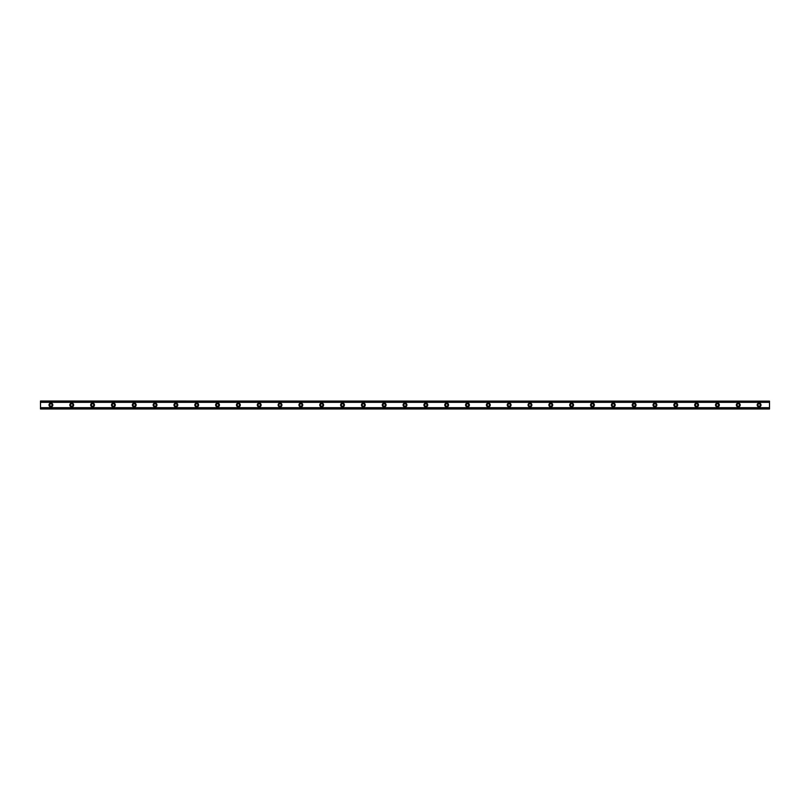 <?xml version="1.0" encoding="UTF-8"?>
<svg xmlns="http://www.w3.org/2000/svg" width="810" height="810" viewBox="0 0 810 810"><rect width="100%" height="100%" fill="white"/><g stroke="black" fill="none" stroke-linecap="round" stroke-linejoin="round"><path stroke-width="0.61" stroke-dasharray="4.05 3.04" d="M50.919 406.215A1.215 1.215 0 0 1 49.704 405A1.215 1.215 0 0 1 50.919 403.785A1.215 1.215 0 0 1 52.134 405A1.215 1.215 0 0 1 50.919 406.215M759.081 406.215A1.215 1.215 0 0 1 757.866 405A1.215 1.215 0 0 1 759.081 403.785A1.215 1.215 0 0 1 760.296 405A1.215 1.215 0 0 1 759.081 406.215M738.254 406.215A1.215 1.215 0 0 1 737.039 405A1.215 1.215 0 0 1 738.254 403.785A1.215 1.215 0 0 1 739.469 405A1.215 1.215 0 0 1 738.254 406.215M717.427 406.215A1.215 1.215 0 0 1 716.212 405A1.215 1.215 0 0 1 717.427 403.785A1.215 1.215 0 0 1 718.642 405A1.215 1.215 0 0 1 717.427 406.215M696.6 406.215A1.215 1.215 0 0 1 695.385 405A1.215 1.215 0 0 1 696.6 403.785A1.215 1.215 0 0 1 697.815 405A1.215 1.215 0 0 1 696.6 406.215M675.773 406.215A1.215 1.215 0 0 1 674.558 405A1.215 1.215 0 0 1 675.773 403.785A1.215 1.215 0 0 1 676.988 405A1.215 1.215 0 0 1 675.773 406.215M654.946 406.215A1.215 1.215 0 0 1 653.731 405A1.215 1.215 0 0 1 654.946 403.785A1.215 1.215 0 0 1 656.161 405A1.215 1.215 0 0 1 654.946 406.215M634.119 406.215A1.215 1.215 0 0 1 632.904 405A1.215 1.215 0 0 1 634.119 403.785A1.215 1.215 0 0 1 635.334 405A1.215 1.215 0 0 1 634.119 406.215M613.281 406.215A1.215 1.215 0 0 1 612.066 405A1.215 1.215 0 0 1 613.281 403.785A1.215 1.215 0 0 1 614.496 405A1.215 1.215 0 0 1 613.281 406.215M592.454 406.215A1.215 1.215 0 0 1 591.239 405A1.215 1.215 0 0 1 592.454 403.785A1.215 1.215 0 0 1 593.669 405A1.215 1.215 0 0 1 592.454 406.215M571.627 406.215A1.215 1.215 0 0 1 570.412 405A1.215 1.215 0 0 1 571.627 403.785A1.215 1.215 0 0 1 572.842 405A1.215 1.215 0 0 1 571.627 406.215M550.8 406.215A1.215 1.215 0 0 1 549.585 405A1.215 1.215 0 0 1 550.8 403.785A1.215 1.215 0 0 1 552.015 405A1.215 1.215 0 0 1 550.8 406.215M529.973 406.215A1.215 1.215 0 0 1 528.758 405A1.215 1.215 0 0 1 529.973 403.785A1.215 1.215 0 0 1 531.188 405A1.215 1.215 0 0 1 529.973 406.215M509.146 406.215A1.215 1.215 0 0 1 507.931 405A1.215 1.215 0 0 1 509.146 403.785A1.215 1.215 0 0 1 510.361 405A1.215 1.215 0 0 1 509.146 406.215M488.319 406.215A1.215 1.215 0 0 1 487.104 405A1.215 1.215 0 0 1 488.319 403.785A1.215 1.215 0 0 1 489.534 405A1.215 1.215 0 0 1 488.319 406.215M467.481 406.215A1.215 1.215 0 0 1 466.266 405A1.215 1.215 0 0 1 467.481 403.785A1.215 1.215 0 0 1 468.696 405A1.215 1.215 0 0 1 467.481 406.215M446.654 406.215A1.215 1.215 0 0 1 445.439 405A1.215 1.215 0 0 1 446.654 403.785A1.215 1.215 0 0 1 447.869 405A1.215 1.215 0 0 1 446.654 406.215M425.827 406.215A1.215 1.215 0 0 1 424.612 405A1.215 1.215 0 0 1 425.827 403.785A1.215 1.215 0 0 1 427.042 405A1.215 1.215 0 0 1 425.827 406.215M405 406.215A1.215 1.215 0 0 1 403.785 405A1.215 1.215 0 0 1 405 403.785A1.215 1.215 0 0 1 406.215 405A1.215 1.215 0 0 1 405 406.215M384.173 406.215A1.215 1.215 0 0 1 382.958 405A1.215 1.215 0 0 1 384.173 403.785A1.215 1.215 0 0 1 385.388 405A1.215 1.215 0 0 1 384.173 406.215M363.346 406.215A1.215 1.215 0 0 1 362.131 405A1.215 1.215 0 0 1 363.346 403.785A1.215 1.215 0 0 1 364.561 405A1.215 1.215 0 0 1 363.346 406.215M342.519 406.215A1.215 1.215 0 0 1 341.304 405A1.215 1.215 0 0 1 342.519 403.785A1.215 1.215 0 0 1 343.734 405A1.215 1.215 0 0 1 342.519 406.215M321.681 406.215A1.215 1.215 0 0 1 320.466 405A1.215 1.215 0 0 1 321.681 403.785A1.215 1.215 0 0 1 322.896 405A1.215 1.215 0 0 1 321.681 406.215M300.854 406.215A1.215 1.215 0 0 1 299.639 405A1.215 1.215 0 0 1 300.854 403.785A1.215 1.215 0 0 1 302.069 405A1.215 1.215 0 0 1 300.854 406.215M280.027 406.215A1.215 1.215 0 0 1 278.812 405A1.215 1.215 0 0 1 280.027 403.785A1.215 1.215 0 0 1 281.242 405A1.215 1.215 0 0 1 280.027 406.215M259.2 406.215A1.215 1.215 0 0 1 257.985 405A1.215 1.215 0 0 1 259.2 403.785A1.215 1.215 0 0 1 260.415 405A1.215 1.215 0 0 1 259.2 406.215M238.373 406.215A1.215 1.215 0 0 1 237.158 405A1.215 1.215 0 0 1 238.373 403.785A1.215 1.215 0 0 1 239.588 405A1.215 1.215 0 0 1 238.373 406.215M217.546 406.215A1.215 1.215 0 0 1 216.331 405A1.215 1.215 0 0 1 217.546 403.785A1.215 1.215 0 0 1 218.761 405A1.215 1.215 0 0 1 217.546 406.215M196.719 406.215A1.215 1.215 0 0 1 195.504 405A1.215 1.215 0 0 1 196.719 403.785A1.215 1.215 0 0 1 197.934 405A1.215 1.215 0 0 1 196.719 406.215M175.881 406.215A1.215 1.215 0 0 1 174.666 405A1.215 1.215 0 0 1 175.881 403.785A1.215 1.215 0 0 1 177.096 405A1.215 1.215 0 0 1 175.881 406.215M155.054 406.215A1.215 1.215 0 0 1 153.839 405A1.215 1.215 0 0 1 155.054 403.785A1.215 1.215 0 0 1 156.269 405A1.215 1.215 0 0 1 155.054 406.215M134.227 406.215A1.215 1.215 0 0 1 133.012 405A1.215 1.215 0 0 1 134.227 403.785A1.215 1.215 0 0 1 135.442 405A1.215 1.215 0 0 1 134.227 406.215M113.4 406.215A1.215 1.215 0 0 1 112.185 405A1.215 1.215 0 0 1 113.4 403.785A1.215 1.215 0 0 1 114.615 405A1.215 1.215 0 0 1 113.4 406.215M92.573 406.215A1.215 1.215 0 0 1 91.358 405A1.215 1.215 0 0 1 92.573 403.785A1.215 1.215 0 0 1 93.788 405A1.215 1.215 0 0 1 92.573 406.215M71.746 406.215A1.215 1.215 0 0 1 70.531 405A1.215 1.215 0 0 1 71.746 403.785A1.215 1.215 0 0 1 72.961 405A1.215 1.215 0 0 1 71.746 406.215M40.5 407.703L40.5 408.989L769.5 408.989L40.5 408.989L769.5 408.584L769.5 407.703L769.5 408.989L40.5 408.584L40.5 407.703L769.5 407.703M50.919 403.086A1.914 1.914 0 0 0 49.005 405A1.914 1.914 0 0 0 50.919 406.914A1.914 1.914 0 0 0 52.822 405A1.914 1.914 0 0 0 50.919 403.086M759.081 403.086A1.914 1.914 0 0 0 757.178 405A1.914 1.914 0 0 0 759.081 406.914A1.914 1.914 0 0 0 760.995 405A1.914 1.914 0 0 0 759.081 403.086M738.254 403.086A1.914 1.914 0 0 0 736.351 405A1.914 1.914 0 0 0 738.254 406.914A1.914 1.914 0 0 0 740.168 405A1.914 1.914 0 0 0 738.254 403.086M717.427 403.086A1.914 1.914 0 0 0 715.524 405A1.914 1.914 0 0 0 717.427 406.914A1.914 1.914 0 0 0 719.341 405A1.914 1.914 0 0 0 717.427 403.086M696.6 403.086A1.914 1.914 0 0 0 694.686 405A1.914 1.914 0 0 0 696.6 406.914A1.914 1.914 0 0 0 698.514 405A1.914 1.914 0 0 0 696.6 403.086M675.773 403.086A1.914 1.914 0 0 0 673.859 405A1.914 1.914 0 0 0 675.773 406.914A1.914 1.914 0 0 0 677.676 405A1.914 1.914 0 0 0 675.773 403.086M654.946 403.086A1.914 1.914 0 0 0 653.032 405A1.914 1.914 0 0 0 654.946 406.914A1.914 1.914 0 0 0 656.849 405A1.914 1.914 0 0 0 654.946 403.086M634.119 403.086A1.914 1.914 0 0 0 632.205 405A1.914 1.914 0 0 0 634.119 406.914A1.914 1.914 0 0 0 636.022 405A1.914 1.914 0 0 0 634.119 403.086M613.281 403.086A1.914 1.914 0 0 0 611.378 405A1.914 1.914 0 0 0 613.281 406.914A1.914 1.914 0 0 0 615.195 405A1.914 1.914 0 0 0 613.281 403.086M592.454 403.086A1.914 1.914 0 0 0 590.551 405A1.914 1.914 0 0 0 592.454 406.914A1.914 1.914 0 0 0 594.368 405A1.914 1.914 0 0 0 592.454 403.086M571.627 403.086A1.914 1.914 0 0 0 569.724 405A1.914 1.914 0 0 0 571.627 406.914A1.914 1.914 0 0 0 573.541 405A1.914 1.914 0 0 0 571.627 403.086M550.8 403.086A1.914 1.914 0 0 0 548.886 405A1.914 1.914 0 0 0 550.8 406.914A1.914 1.914 0 0 0 552.714 405A1.914 1.914 0 0 0 550.8 403.086M529.973 403.086A1.914 1.914 0 0 0 528.059 405A1.914 1.914 0 0 0 529.973 406.914A1.914 1.914 0 0 0 531.876 405A1.914 1.914 0 0 0 529.973 403.086M509.146 403.086A1.914 1.914 0 0 0 507.232 405A1.914 1.914 0 0 0 509.146 406.914A1.914 1.914 0 0 0 511.049 405A1.914 1.914 0 0 0 509.146 403.086M488.319 403.086A1.914 1.914 0 0 0 486.405 405A1.914 1.914 0 0 0 488.319 406.914A1.914 1.914 0 0 0 490.222 405A1.914 1.914 0 0 0 488.319 403.086M467.481 403.086A1.914 1.914 0 0 0 465.578 405A1.914 1.914 0 0 0 467.481 406.914A1.914 1.914 0 0 0 469.395 405A1.914 1.914 0 0 0 467.481 403.086M446.654 403.086A1.914 1.914 0 0 0 444.751 405A1.914 1.914 0 0 0 446.654 406.914A1.914 1.914 0 0 0 448.568 405A1.914 1.914 0 0 0 446.654 403.086M425.827 403.086A1.914 1.914 0 0 0 423.924 405A1.914 1.914 0 0 0 425.827 406.914A1.914 1.914 0 0 0 427.741 405A1.914 1.914 0 0 0 425.827 403.086M405 403.086A1.914 1.914 0 0 0 403.086 405A1.914 1.914 0 0 0 405 406.914A1.914 1.914 0 0 0 406.914 405A1.914 1.914 0 0 0 405 403.086M384.173 403.086A1.914 1.914 0 0 0 382.259 405A1.914 1.914 0 0 0 384.173 406.914A1.914 1.914 0 0 0 386.076 405A1.914 1.914 0 0 0 384.173 403.086M363.346 403.086A1.914 1.914 0 0 0 361.432 405A1.914 1.914 0 0 0 363.346 406.914A1.914 1.914 0 0 0 365.249 405A1.914 1.914 0 0 0 363.346 403.086M342.519 403.086A1.914 1.914 0 0 0 340.605 405A1.914 1.914 0 0 0 342.519 406.914A1.914 1.914 0 0 0 344.422 405A1.914 1.914 0 0 0 342.519 403.086M321.681 403.086A1.914 1.914 0 0 0 319.778 405A1.914 1.914 0 0 0 321.681 406.914A1.914 1.914 0 0 0 323.595 405A1.914 1.914 0 0 0 321.681 403.086M300.854 403.086A1.914 1.914 0 0 0 298.951 405A1.914 1.914 0 0 0 300.854 406.914A1.914 1.914 0 0 0 302.768 405A1.914 1.914 0 0 0 300.854 403.086M280.027 403.086A1.914 1.914 0 0 0 278.124 405A1.914 1.914 0 0 0 280.027 406.914A1.914 1.914 0 0 0 281.941 405A1.914 1.914 0 0 0 280.027 403.086M259.2 403.086A1.914 1.914 0 0 0 257.286 405A1.914 1.914 0 0 0 259.2 406.914A1.914 1.914 0 0 0 261.114 405A1.914 1.914 0 0 0 259.2 403.086M238.373 403.086A1.914 1.914 0 0 0 236.459 405A1.914 1.914 0 0 0 238.373 406.914A1.914 1.914 0 0 0 240.276 405A1.914 1.914 0 0 0 238.373 403.086M217.546 403.086A1.914 1.914 0 0 0 215.632 405A1.914 1.914 0 0 0 217.546 406.914A1.914 1.914 0 0 0 219.449 405A1.914 1.914 0 0 0 217.546 403.086M196.719 403.086A1.914 1.914 0 0 0 194.805 405A1.914 1.914 0 0 0 196.719 406.914A1.914 1.914 0 0 0 198.622 405A1.914 1.914 0 0 0 196.719 403.086M175.881 403.086A1.914 1.914 0 0 0 173.978 405A1.914 1.914 0 0 0 175.881 406.914A1.914 1.914 0 0 0 177.795 405A1.914 1.914 0 0 0 175.881 403.086M155.054 403.086A1.914 1.914 0 0 0 153.151 405A1.914 1.914 0 0 0 155.054 406.914A1.914 1.914 0 0 0 156.968 405A1.914 1.914 0 0 0 155.054 403.086M134.227 403.086A1.914 1.914 0 0 0 132.324 405A1.914 1.914 0 0 0 134.227 406.914A1.914 1.914 0 0 0 136.141 405A1.914 1.914 0 0 0 134.227 403.086M113.4 403.086A1.914 1.914 0 0 0 111.486 405A1.914 1.914 0 0 0 113.4 406.914A1.914 1.914 0 0 0 115.314 405A1.914 1.914 0 0 0 113.4 403.086M92.573 403.086A1.914 1.914 0 0 0 90.659 405A1.914 1.914 0 0 0 92.573 406.914A1.914 1.914 0 0 0 94.476 405A1.914 1.914 0 0 0 92.573 403.086M71.746 403.086A1.914 1.914 0 0 0 69.832 405A1.914 1.914 0 0 0 71.746 406.914A1.914 1.914 0 0 0 73.649 405A1.914 1.914 0 0 0 71.746 403.086M769.5 401.568L40.5 401.568L40.5 408.432L769.5 408.432L769.5 401.011L40.5 401.011L40.5 402.297L769.5 402.297L769.5 401.011L769.5 402.297M40.5 402.297L40.5 401.011L769.5 401.011L40.5 401.011L40.5 401.568M769.5 408.432L769.5 408.989L40.5 408.989L40.5 408.432M40.5 401.416L769.5 401.416L40.5 401.426M769.5 407.744L40.5 407.744M40.5 402.256L769.5 402.256M769.5 402.125L40.5 402.125M40.5 407.875L769.5 407.875"/><path stroke-width="1.21" d="M50.919 406.215A1.215 1.215 0 0 1 49.704 405A1.215 1.215 0 0 1 50.919 403.785A1.215 1.215 0 0 1 52.134 405A1.215 1.215 0 0 1 50.919 406.215M759.081 406.215A1.215 1.215 0 0 1 757.866 405A1.215 1.215 0 0 1 759.081 403.785A1.215 1.215 0 0 1 760.296 405A1.215 1.215 0 0 1 759.081 406.215M738.254 406.215A1.215 1.215 0 0 1 737.039 405A1.215 1.215 0 0 1 738.254 403.785A1.215 1.215 0 0 1 739.469 405A1.215 1.215 0 0 1 738.254 406.215M717.427 406.215A1.215 1.215 0 0 1 716.212 405A1.215 1.215 0 0 1 717.427 403.785A1.215 1.215 0 0 1 718.642 405A1.215 1.215 0 0 1 717.427 406.215M696.6 406.215A1.215 1.215 0 0 1 695.385 405A1.215 1.215 0 0 1 696.6 403.785A1.215 1.215 0 0 1 697.815 405A1.215 1.215 0 0 1 696.6 406.215M675.773 406.215A1.215 1.215 0 0 1 674.558 405A1.215 1.215 0 0 1 675.773 403.785A1.215 1.215 0 0 1 676.988 405A1.215 1.215 0 0 1 675.773 406.215M654.946 406.215A1.215 1.215 0 0 1 653.731 405A1.215 1.215 0 0 1 654.946 403.785A1.215 1.215 0 0 1 656.161 405A1.215 1.215 0 0 1 654.946 406.215M634.119 406.215A1.215 1.215 0 0 1 632.904 405A1.215 1.215 0 0 1 634.119 403.785A1.215 1.215 0 0 1 635.334 405A1.215 1.215 0 0 1 634.119 406.215M613.281 406.215A1.215 1.215 0 0 1 612.066 405A1.215 1.215 0 0 1 613.281 403.785A1.215 1.215 0 0 1 614.496 405A1.215 1.215 0 0 1 613.281 406.215M592.454 406.215A1.215 1.215 0 0 1 591.239 405A1.215 1.215 0 0 1 592.454 403.785A1.215 1.215 0 0 1 593.669 405A1.215 1.215 0 0 1 592.454 406.215M571.627 406.215A1.215 1.215 0 0 1 570.412 405A1.215 1.215 0 0 1 571.627 403.785A1.215 1.215 0 0 1 572.842 405A1.215 1.215 0 0 1 571.627 406.215M550.8 406.215A1.215 1.215 0 0 1 549.585 405A1.215 1.215 0 0 1 550.8 403.785A1.215 1.215 0 0 1 552.015 405A1.215 1.215 0 0 1 550.8 406.215M529.973 406.215A1.215 1.215 0 0 1 528.758 405A1.215 1.215 0 0 1 529.973 403.785A1.215 1.215 0 0 1 531.188 405A1.215 1.215 0 0 1 529.973 406.215M509.146 406.215A1.215 1.215 0 0 1 507.931 405A1.215 1.215 0 0 1 509.146 403.785A1.215 1.215 0 0 1 510.361 405A1.215 1.215 0 0 1 509.146 406.215M488.319 406.215A1.215 1.215 0 0 1 487.104 405A1.215 1.215 0 0 1 488.319 403.785A1.215 1.215 0 0 1 489.534 405A1.215 1.215 0 0 1 488.319 406.215M467.481 406.215A1.215 1.215 0 0 1 466.266 405A1.215 1.215 0 0 1 467.481 403.785A1.215 1.215 0 0 1 468.696 405A1.215 1.215 0 0 1 467.481 406.215M446.654 406.215A1.215 1.215 0 0 1 445.439 405A1.215 1.215 0 0 1 446.654 403.785A1.215 1.215 0 0 1 447.869 405A1.215 1.215 0 0 1 446.654 406.215M425.827 406.215A1.215 1.215 0 0 1 424.612 405A1.215 1.215 0 0 1 425.827 403.785A1.215 1.215 0 0 1 427.042 405A1.215 1.215 0 0 1 425.827 406.215M405 406.215A1.215 1.215 0 0 1 403.785 405A1.215 1.215 0 0 1 405 403.785A1.215 1.215 0 0 1 406.215 405A1.215 1.215 0 0 1 405 406.215M384.173 406.215A1.215 1.215 0 0 1 382.958 405A1.215 1.215 0 0 1 384.173 403.785A1.215 1.215 0 0 1 385.388 405A1.215 1.215 0 0 1 384.173 406.215M363.346 406.215A1.215 1.215 0 0 1 362.131 405A1.215 1.215 0 0 1 363.346 403.785A1.215 1.215 0 0 1 364.561 405A1.215 1.215 0 0 1 363.346 406.215M342.519 406.215A1.215 1.215 0 0 1 341.304 405A1.215 1.215 0 0 1 342.519 403.785A1.215 1.215 0 0 1 343.734 405A1.215 1.215 0 0 1 342.519 406.215M321.681 406.215A1.215 1.215 0 0 1 320.466 405A1.215 1.215 0 0 1 321.681 403.785A1.215 1.215 0 0 1 322.896 405A1.215 1.215 0 0 1 321.681 406.215M300.854 406.215A1.215 1.215 0 0 1 299.639 405A1.215 1.215 0 0 1 300.854 403.785A1.215 1.215 0 0 1 302.069 405A1.215 1.215 0 0 1 300.854 406.215M280.027 406.215A1.215 1.215 0 0 1 278.812 405A1.215 1.215 0 0 1 280.027 403.785A1.215 1.215 0 0 1 281.242 405A1.215 1.215 0 0 1 280.027 406.215M259.2 406.215A1.215 1.215 0 0 1 257.985 405A1.215 1.215 0 0 1 259.2 403.785A1.215 1.215 0 0 1 260.415 405A1.215 1.215 0 0 1 259.2 406.215M238.373 406.215A1.215 1.215 0 0 1 237.158 405A1.215 1.215 0 0 1 238.373 403.785A1.215 1.215 0 0 1 239.588 405A1.215 1.215 0 0 1 238.373 406.215M217.546 406.215A1.215 1.215 0 0 1 216.331 405A1.215 1.215 0 0 1 217.546 403.785A1.215 1.215 0 0 1 218.761 405A1.215 1.215 0 0 1 217.546 406.215M196.719 406.215A1.215 1.215 0 0 1 195.504 405A1.215 1.215 0 0 1 196.719 403.785A1.215 1.215 0 0 1 197.934 405A1.215 1.215 0 0 1 196.719 406.215M175.881 406.215A1.215 1.215 0 0 1 174.666 405A1.215 1.215 0 0 1 175.881 403.785A1.215 1.215 0 0 1 177.096 405A1.215 1.215 0 0 1 175.881 406.215M155.054 406.215A1.215 1.215 0 0 1 153.839 405A1.215 1.215 0 0 1 155.054 403.785A1.215 1.215 0 0 1 156.269 405A1.215 1.215 0 0 1 155.054 406.215M134.227 406.215A1.215 1.215 0 0 1 133.012 405A1.215 1.215 0 0 1 134.227 403.785A1.215 1.215 0 0 1 135.442 405A1.215 1.215 0 0 1 134.227 406.215M113.4 406.215A1.215 1.215 0 0 1 112.185 405A1.215 1.215 0 0 1 113.4 403.785A1.215 1.215 0 0 1 114.615 405A1.215 1.215 0 0 1 113.4 406.215M92.573 406.215A1.215 1.215 0 0 1 91.358 405A1.215 1.215 0 0 1 92.573 403.785A1.215 1.215 0 0 1 93.788 405A1.215 1.215 0 0 1 92.573 406.215M71.746 406.215A1.215 1.215 0 0 1 70.531 405A1.215 1.215 0 0 1 71.746 403.785A1.215 1.215 0 0 1 72.961 405A1.215 1.215 0 0 1 71.746 406.215M50.919 403.086A1.914 1.914 0 0 0 49.005 405A1.914 1.914 0 0 0 50.919 406.914A1.914 1.914 0 0 0 52.822 405A1.914 1.914 0 0 0 50.919 403.086M759.081 403.086A1.914 1.914 0 0 0 757.178 405A1.914 1.914 0 0 0 759.081 406.914A1.914 1.914 0 0 0 760.995 405A1.914 1.914 0 0 0 759.081 403.086M738.254 403.086A1.914 1.914 0 0 0 736.351 405A1.914 1.914 0 0 0 738.254 406.914A1.914 1.914 0 0 0 740.168 405A1.914 1.914 0 0 0 738.254 403.086M717.427 403.086A1.914 1.914 0 0 0 715.524 405A1.914 1.914 0 0 0 717.427 406.914A1.914 1.914 0 0 0 719.341 405A1.914 1.914 0 0 0 717.427 403.086M696.6 403.086A1.914 1.914 0 0 0 694.686 405A1.914 1.914 0 0 0 696.6 406.914A1.914 1.914 0 0 0 698.514 405A1.914 1.914 0 0 0 696.6 403.086M675.773 403.086A1.914 1.914 0 0 0 673.859 405A1.914 1.914 0 0 0 675.773 406.914A1.914 1.914 0 0 0 677.676 405A1.914 1.914 0 0 0 675.773 403.086M654.946 403.086A1.914 1.914 0 0 0 653.032 405A1.914 1.914 0 0 0 654.946 406.914A1.914 1.914 0 0 0 656.849 405A1.914 1.914 0 0 0 654.946 403.086M634.119 403.086A1.914 1.914 0 0 0 632.205 405A1.914 1.914 0 0 0 634.119 406.914A1.914 1.914 0 0 0 636.022 405A1.914 1.914 0 0 0 634.119 403.086M613.281 403.086A1.914 1.914 0 0 0 611.378 405A1.914 1.914 0 0 0 613.281 406.914A1.914 1.914 0 0 0 615.195 405A1.914 1.914 0 0 0 613.281 403.086M592.454 403.086A1.914 1.914 0 0 0 590.551 405A1.914 1.914 0 0 0 592.454 406.914A1.914 1.914 0 0 0 594.368 405A1.914 1.914 0 0 0 592.454 403.086M571.627 403.086A1.914 1.914 0 0 0 569.724 405A1.914 1.914 0 0 0 571.627 406.914A1.914 1.914 0 0 0 573.541 405A1.914 1.914 0 0 0 571.627 403.086M550.8 403.086A1.914 1.914 0 0 0 548.886 405A1.914 1.914 0 0 0 550.8 406.914A1.914 1.914 0 0 0 552.714 405A1.914 1.914 0 0 0 550.8 403.086M529.973 403.086A1.914 1.914 0 0 0 528.059 405A1.914 1.914 0 0 0 529.973 406.914A1.914 1.914 0 0 0 531.876 405A1.914 1.914 0 0 0 529.973 403.086M509.146 403.086A1.914 1.914 0 0 0 507.232 405A1.914 1.914 0 0 0 509.146 406.914A1.914 1.914 0 0 0 511.049 405A1.914 1.914 0 0 0 509.146 403.086M488.319 403.086A1.914 1.914 0 0 0 486.405 405A1.914 1.914 0 0 0 488.319 406.914A1.914 1.914 0 0 0 490.222 405A1.914 1.914 0 0 0 488.319 403.086M467.481 403.086A1.914 1.914 0 0 0 465.578 405A1.914 1.914 0 0 0 467.481 406.914A1.914 1.914 0 0 0 469.395 405A1.914 1.914 0 0 0 467.481 403.086M446.654 403.086A1.914 1.914 0 0 0 444.751 405A1.914 1.914 0 0 0 446.654 406.914A1.914 1.914 0 0 0 448.568 405A1.914 1.914 0 0 0 446.654 403.086M425.827 403.086A1.914 1.914 0 0 0 423.924 405A1.914 1.914 0 0 0 425.827 406.914A1.914 1.914 0 0 0 427.741 405A1.914 1.914 0 0 0 425.827 403.086M405 403.086A1.914 1.914 0 0 0 403.086 405A1.914 1.914 0 0 0 405 406.914A1.914 1.914 0 0 0 406.914 405A1.914 1.914 0 0 0 405 403.086M384.173 403.086A1.914 1.914 0 0 0 382.259 405A1.914 1.914 0 0 0 384.173 406.914A1.914 1.914 0 0 0 386.076 405A1.914 1.914 0 0 0 384.173 403.086M363.346 403.086A1.914 1.914 0 0 0 361.432 405A1.914 1.914 0 0 0 363.346 406.914A1.914 1.914 0 0 0 365.249 405A1.914 1.914 0 0 0 363.346 403.086M342.519 403.086A1.914 1.914 0 0 0 340.605 405A1.914 1.914 0 0 0 342.519 406.914A1.914 1.914 0 0 0 344.422 405A1.914 1.914 0 0 0 342.519 403.086M321.681 403.086A1.914 1.914 0 0 0 319.778 405A1.914 1.914 0 0 0 321.681 406.914A1.914 1.914 0 0 0 323.595 405A1.914 1.914 0 0 0 321.681 403.086M300.854 403.086A1.914 1.914 0 0 0 298.951 405A1.914 1.914 0 0 0 300.854 406.914A1.914 1.914 0 0 0 302.768 405A1.914 1.914 0 0 0 300.854 403.086M280.027 403.086A1.914 1.914 0 0 0 278.124 405A1.914 1.914 0 0 0 280.027 406.914A1.914 1.914 0 0 0 281.941 405A1.914 1.914 0 0 0 280.027 403.086M259.2 403.086A1.914 1.914 0 0 0 257.286 405A1.914 1.914 0 0 0 259.2 406.914A1.914 1.914 0 0 0 261.114 405A1.914 1.914 0 0 0 259.2 403.086M238.373 403.086A1.914 1.914 0 0 0 236.459 405A1.914 1.914 0 0 0 238.373 406.914A1.914 1.914 0 0 0 240.276 405A1.914 1.914 0 0 0 238.373 403.086M217.546 403.086A1.914 1.914 0 0 0 215.632 405A1.914 1.914 0 0 0 217.546 406.914A1.914 1.914 0 0 0 219.449 405A1.914 1.914 0 0 0 217.546 403.086M196.719 403.086A1.914 1.914 0 0 0 194.805 405A1.914 1.914 0 0 0 196.719 406.914A1.914 1.914 0 0 0 198.622 405A1.914 1.914 0 0 0 196.719 403.086M175.881 403.086A1.914 1.914 0 0 0 173.978 405A1.914 1.914 0 0 0 175.881 406.914A1.914 1.914 0 0 0 177.795 405A1.914 1.914 0 0 0 175.881 403.086M155.054 403.086A1.914 1.914 0 0 0 153.151 405A1.914 1.914 0 0 0 155.054 406.914A1.914 1.914 0 0 0 156.968 405A1.914 1.914 0 0 0 155.054 403.086M134.227 403.086A1.914 1.914 0 0 0 132.324 405A1.914 1.914 0 0 0 134.227 406.914A1.914 1.914 0 0 0 136.141 405A1.914 1.914 0 0 0 134.227 403.086M113.4 403.086A1.914 1.914 0 0 0 111.486 405A1.914 1.914 0 0 0 113.4 406.914A1.914 1.914 0 0 0 115.314 405A1.914 1.914 0 0 0 113.4 403.086M92.573 403.086A1.914 1.914 0 0 0 90.659 405A1.914 1.914 0 0 0 92.573 406.914A1.914 1.914 0 0 0 94.476 405A1.914 1.914 0 0 0 92.573 403.086M71.746 403.086A1.914 1.914 0 0 0 69.832 405A1.914 1.914 0 0 0 71.746 406.914A1.914 1.914 0 0 0 73.649 405A1.914 1.914 0 0 0 71.746 403.086M40.5 408.989L40.5 407.683L769.5 407.683L769.5 408.989L40.5 408.989M40.5 401.152L769.5 401.152L40.5 401.011L40.5 407.683M769.5 401.152L769.5 407.683M769.5 408.645L40.5 408.645M40.5 402.317L769.5 402.317M40.5 401.355L769.5 401.355M40.5 408.847L769.5 408.847"/></g></svg>
